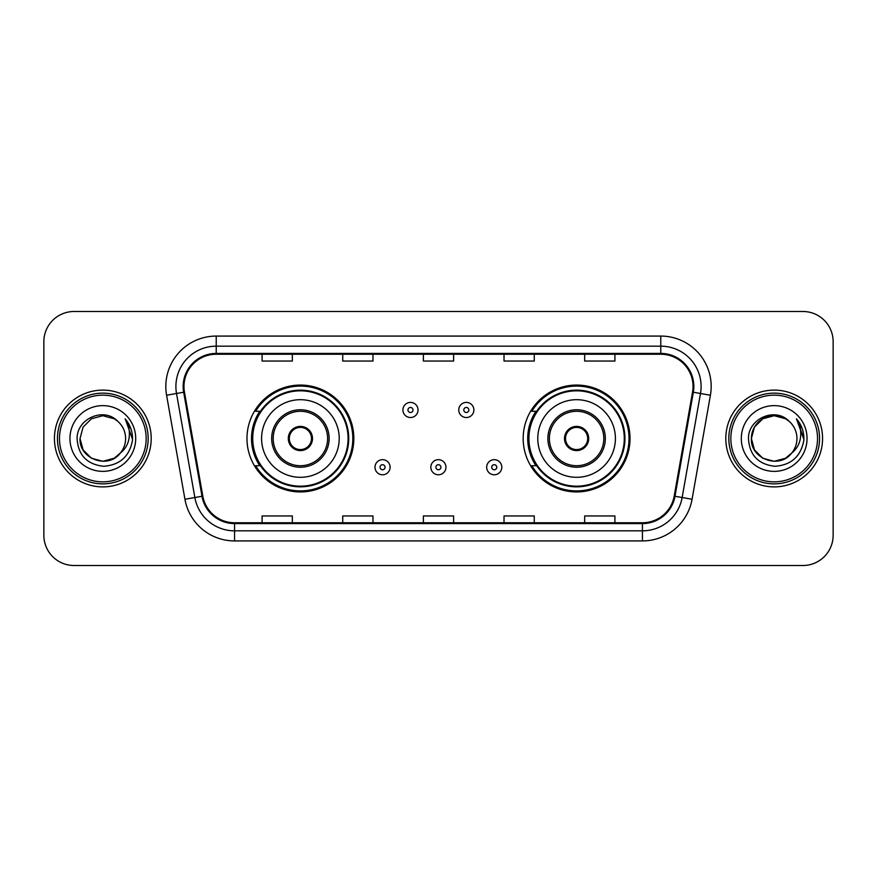 <?xml version="1.0" encoding="UTF-8"?>
<svg xmlns="http://www.w3.org/2000/svg" width="877" height="877" viewBox="0 0 877 877"><rect width="100%" height="100%" fill="white"/><g stroke="black" fill="none" stroke-linecap="round" stroke-linejoin="round"><path stroke-width="1.32" d="M523.174 438.5A53.431 53.431 0 0 0 576.606 491.931A53.431 53.431 0 0 0 630.026 438.5A53.431 53.431 0 0 0 576.606 385.069A53.431 53.431 0 0 0 523.174 438.5M246.974 438.5A53.431 53.431 0 0 0 300.394 491.931A53.431 53.431 0 0 0 353.826 438.5A53.431 53.431 0 0 0 300.394 385.069A53.431 53.431 0 0 0 246.974 438.5M259.789 465.72A48.893 48.893 0 0 1 259.789 411.28M535.99 465.72A48.893 48.893 0 0 1 535.99 411.28M43.85 341.723L43.85 535.277A30.246 30.246 0 0 0 74.096 565.512L802.904 565.512A30.246 30.246 0 0 0 833.15 535.277L833.15 341.723A30.246 30.246 0 0 0 802.904 311.488L74.096 311.488A30.246 30.246 0 0 0 43.85 341.723L43.85 535.277M54.44 438.5A48.388 48.388 0 0 0 102.817 486.888A48.388 48.388 0 0 0 151.206 438.5A48.388 48.388 0 0 0 102.817 390.112A48.388 48.388 0 0 0 54.44 438.5A48.388 48.388 0 0 0 102.817 486.888A48.388 48.388 0 0 0 151.206 438.5A48.388 48.388 0 0 0 102.817 390.112A48.388 48.388 0 0 0 54.44 438.5M725.794 438.5A48.388 48.388 0 0 0 774.183 486.888A48.388 48.388 0 0 0 822.56 438.5A48.388 48.388 0 0 0 774.183 390.112A48.388 48.388 0 0 0 725.794 438.5A48.388 48.388 0 0 0 774.183 486.888A48.388 48.388 0 0 0 822.56 438.5A48.388 48.388 0 0 0 774.183 390.112A48.388 48.388 0 0 0 725.794 438.5M183.973 386.483A32.263 32.263 0 0 1 216.224 354.231L660.776 354.231A32.263 32.263 0 0 1 692.545 392.085L674.194 496.119A32.263 32.263 0 0 1 642.435 522.769L234.565 522.769A32.263 32.263 0 0 1 202.806 496.119L184.455 392.085A32.263 32.263 0 0 1 183.973 386.483M183.161 386.483A33.063 33.063 0 0 0 183.666 392.227L202.006 496.261A33.063 33.063 0 0 0 234.565 523.58L642.435 523.58A33.063 33.063 0 0 0 674.994 496.261L693.334 392.227A33.063 33.063 0 0 0 660.776 353.42L216.224 353.42A33.063 33.063 0 0 0 183.161 386.483M166.586 395.242A50.406 50.406 0 0 1 216.224 336.077L660.776 336.077A50.406 50.406 0 0 1 710.414 395.242L692.063 499.265A50.406 50.406 0 0 1 642.435 540.923L234.565 540.923A50.406 50.406 0 0 1 184.937 499.265L166.586 395.242L176.518 393.488A40.32 40.32 0 0 1 216.224 346.163L660.776 346.163A40.32 40.32 0 0 1 700.482 393.488L682.142 497.522A40.32 40.32 0 0 1 642.435 530.837L234.565 530.837A40.32 40.32 0 0 1 194.858 497.522L176.518 393.488A40.32 40.32 0 0 1 175.904 386.483M802.904 311.488L74.096 311.488M74.096 565.512L802.904 565.512M833.15 535.277L833.15 341.723M423.383 354.231L423.383 361.05L453.617 361.05L453.617 354.231M342.732 354.231L342.732 361.05L372.977 361.05L372.977 354.231M262.091 354.231L262.091 361.05L292.337 361.05L292.337 354.231M504.023 354.231L504.023 361.05L534.268 361.05L534.268 354.231M584.663 354.231L584.663 361.05L614.909 361.05L614.909 354.231M453.617 522.769L453.617 515.95L423.383 515.95L423.383 522.769M372.977 522.769L372.977 515.95L342.732 515.95L342.732 522.769M292.337 522.769L292.337 515.95L262.091 515.95L262.091 522.769M534.268 522.769L534.268 515.95L504.023 515.95L504.023 522.769M614.909 522.769L614.909 515.95L584.663 515.95L584.663 522.769M114.218 458.232A22.791 22.791 0 0 0 120.368 453.036L119.908 453.584C107.586 469.381 78.864 458.759 80.037 438.5L83.085 427.11L91.427 418.767M146.163 438.5A43.346 43.346 0 0 0 102.817 395.154A43.346 43.346 0 0 0 59.472 438.5A43.346 43.346 0 0 0 102.817 481.846A43.346 43.346 0 0 0 146.163 438.5M148.18 438.5A45.363 45.363 0 0 0 102.817 393.137A45.363 45.363 0 0 0 57.454 438.5A45.363 45.363 0 0 0 102.817 483.863A45.363 45.363 0 0 0 148.18 438.5M120.368 453.036L114.218 458.232L102.817 461.291L91.427 458.232L83.085 449.89L80.037 438.5L83.085 427.11L91.427 418.767L102.817 415.709L114.218 418.767L117.748 421.278C103.76 406.621 76.836 418.702 77.088 438.5C78.119 455.141 86.944 464.404 103.552 466.279C119.908 465.095 129.555 456.402 132.493 440.21L132.537 438.5C132.449 431.024 129.971 424.468 125.082 418.811C128.798 424.906 130.103 431.473 129.007 438.5C128.009 444.365 125.126 449.221 120.368 453.036L114.218 458.232L102.817 461.291L91.427 458.232L83.085 449.89L80.037 438.5L83.085 449.89L91.427 458.232L102.817 461.291L114.218 458.232L120.368 453.047C123.81 448.805 125.554 443.959 125.608 438.5C125.477 431.627 122.857 425.882 117.748 421.278M115.282 457.575L119.897 453.584L115.325 457.553M69.952 438.5A32.866 32.866 0 0 0 102.817 471.366A32.866 32.866 0 0 0 135.694 438.5A32.866 32.866 0 0 0 102.817 405.634A32.866 32.866 0 0 0 69.952 438.5M125.301 419.063L132.526 439.366M125.082 418.811L131.013 429.105M261.587 438.5A38.807 38.807 0 0 1 300.394 399.693A38.807 38.807 0 0 1 339.213 438.5A38.807 38.807 0 0 1 300.394 477.307A38.807 38.807 0 0 1 261.587 438.5A38.807 38.807 0 0 0 300.394 477.307A38.807 38.807 0 0 0 339.213 438.5M273.185 438.5A27.22 27.22 0 0 0 300.394 465.72A27.22 27.22 0 0 0 327.614 438.5A27.22 27.22 0 0 0 300.394 411.28A27.22 27.22 0 0 0 273.185 438.5M260.392 411.28A48.388 48.388 0 0 0 260.392 465.72M348.081 438.5A47.676 47.676 0 0 0 300.394 390.824A47.676 47.676 0 0 0 252.719 438.5A47.676 47.676 0 0 0 300.394 486.176A47.676 47.676 0 0 0 348.081 438.5M288.303 438.5A12.092 12.092 0 0 0 300.394 450.592A12.092 12.092 0 0 0 312.497 438.5A12.092 12.092 0 0 0 300.394 426.408A12.092 12.092 0 0 0 288.303 438.5M352.817 438.5A52.423 52.423 0 0 1 255.602 465.72L260.458 465.72A48.334 48.334 0 0 0 348.728 438.621A48.334 48.334 0 0 0 260.458 411.28L255.602 411.28A52.423 52.423 0 0 1 352.817 438.5M288.686 435.474L289.103 435.474A11.697 11.697 0 0 1 311.697 435.474L311.061 435.474A11.083 11.083 0 0 1 300.394 449.583A11.083 11.083 0 0 1 289.728 435.474A11.083 11.083 0 0 1 311.061 435.474L312.113 435.474M289.103 435.474L289.728 435.474L289.103 435.474M312.113 441.526L311.697 441.526A11.697 11.697 0 0 1 289.103 441.526L288.686 441.526M311.697 441.526L311.061 441.526L311.697 441.526M785.573 458.232A22.791 22.791 0 0 0 791.723 453.036L785.573 458.232L774.183 461.291L762.782 458.232L754.439 449.89L751.392 438.5L754.439 427.11L762.782 418.767L774.183 415.709L785.573 418.767L789.103 421.278C775.125 406.621 748.202 418.702 748.454 438.5C749.484 455.141 758.298 464.404 774.917 466.279C791.273 465.095 800.92 456.402 803.847 440.21L803.902 438.5C803.814 431.024 801.326 424.468 796.437 418.811C800.153 424.906 801.468 431.473 800.361 438.5C799.364 444.365 796.48 449.221 791.723 453.036L791.262 453.584C778.94 469.381 750.219 458.759 751.392 438.5L754.439 449.89L762.782 458.232L774.183 461.291L785.573 458.232L791.723 453.036L786.614 457.597M817.528 438.5A43.346 43.346 0 0 0 774.183 395.154A43.346 43.346 0 0 0 730.837 438.5A43.346 43.346 0 0 0 774.183 481.846A43.346 43.346 0 0 0 817.528 438.5M819.546 438.5A45.363 45.363 0 0 0 774.183 393.137A45.363 45.363 0 0 0 728.82 438.5A45.363 45.363 0 0 0 774.183 483.863A45.363 45.363 0 0 0 819.546 438.5M791.723 453.036C795.165 448.805 796.908 443.959 796.963 438.5C796.831 431.627 794.211 425.882 789.103 421.278M741.306 438.5A32.866 32.866 0 0 0 774.183 471.366A32.866 32.866 0 0 0 807.048 438.5A32.866 32.866 0 0 0 774.183 405.634A32.866 32.866 0 0 0 741.306 438.5M785.573 418.767A22.791 22.791 0 0 0 751.392 438.5M796.656 419.063L803.88 439.366L796.437 418.811L802.367 429.105M796.437 418.811L803.902 438.5M537.787 438.5A38.807 38.807 0 0 1 576.606 399.693A38.807 38.807 0 0 1 615.413 438.5A38.807 38.807 0 0 1 576.606 477.307A38.807 38.807 0 0 1 537.787 438.5A38.807 38.807 0 0 0 576.606 477.307A38.807 38.807 0 0 0 615.413 438.5M549.386 438.5A27.22 27.22 0 0 0 576.606 465.72A27.22 27.22 0 0 0 603.814 438.5A27.22 27.22 0 0 0 576.606 411.28A27.22 27.22 0 0 0 549.386 438.5M536.592 411.28A48.388 48.388 0 0 0 536.592 465.72M624.281 438.5A47.676 47.676 0 0 0 576.606 390.824A47.676 47.676 0 0 0 528.919 438.5A47.676 47.676 0 0 0 576.606 486.176A47.676 47.676 0 0 0 624.281 438.5M564.503 438.5A12.092 12.092 0 0 0 576.606 450.592A12.092 12.092 0 0 0 588.697 438.5A12.092 12.092 0 0 0 576.606 426.408A12.092 12.092 0 0 0 564.503 438.5M629.017 438.5A52.423 52.423 0 0 1 531.802 465.72L536.658 465.72A48.334 48.334 0 0 0 624.939 438.621A48.334 48.334 0 0 0 536.658 411.28L531.802 411.28A52.423 52.423 0 0 1 629.017 438.5M564.887 435.474L565.303 435.474A11.697 11.697 0 0 1 587.897 435.474L587.272 435.474A11.083 11.083 0 0 1 576.606 449.583A11.083 11.083 0 0 1 565.939 435.474A11.083 11.083 0 0 1 587.272 435.474L588.314 435.474M565.303 435.474L565.939 435.474L565.303 435.474M588.314 441.526L587.272 441.526A11.083 11.083 0 0 1 565.939 441.526L564.887 441.526M587.272 441.526L587.897 441.526A11.697 11.697 0 0 1 565.303 441.526L565.939 441.526M418.033 409.976A7.564 7.564 0 0 1 410.48 417.529A7.564 7.564 0 0 1 402.916 409.976A7.564 7.564 0 0 1 410.48 402.411A7.564 7.564 0 0 1 418.033 409.976A7.564 7.564 0 0 0 410.48 402.411A7.564 7.564 0 0 0 402.916 409.976M473.887 409.976A7.564 7.564 0 0 1 466.323 417.529A7.564 7.564 0 0 1 458.759 409.976A7.564 7.564 0 0 1 466.323 402.411A7.564 7.564 0 0 1 473.887 409.976A7.564 7.564 0 0 0 466.323 402.411A7.564 7.564 0 0 0 458.759 409.976M374.994 467.233A7.564 7.564 0 0 1 382.558 459.669A7.564 7.564 0 0 1 390.112 467.233A7.564 7.564 0 0 1 382.558 474.786A7.564 7.564 0 0 1 374.994 467.233A7.564 7.564 0 0 0 382.558 474.786A7.564 7.564 0 0 0 390.112 467.233M430.837 467.233A7.564 7.564 0 0 1 438.401 459.669A7.564 7.564 0 0 1 445.954 467.233A7.564 7.564 0 0 1 438.401 474.786A7.564 7.564 0 0 1 430.837 467.233A7.564 7.564 0 0 0 438.401 474.786A7.564 7.564 0 0 0 445.954 467.233M486.68 467.233A7.564 7.564 0 0 1 494.244 459.669A7.564 7.564 0 0 1 501.808 467.233A7.564 7.564 0 0 1 494.244 474.786A7.564 7.564 0 0 1 486.68 467.233A7.564 7.564 0 0 0 494.244 474.786A7.564 7.564 0 0 0 501.808 467.233M660.776 336.077L660.776 353.42M176.518 393.488L183.666 392.227M234.565 540.923L234.565 523.58M642.435 523.58L642.435 540.923M674.994 496.261L692.063 499.265M184.937 499.265L202.006 496.261M693.334 392.227L710.414 395.242M216.224 336.077L216.224 353.42M329.127 438.5A28.733 28.733 0 0 0 300.394 409.767A28.733 28.733 0 0 0 271.673 438.5A28.733 28.733 0 0 0 300.394 467.233A28.733 28.733 0 0 0 329.127 438.5M605.327 438.5A28.733 28.733 0 0 0 576.606 409.767A28.733 28.733 0 0 0 547.873 438.5A28.733 28.733 0 0 0 576.606 467.233A28.733 28.733 0 0 0 605.327 438.5M407.958 409.976A2.521 2.521 0 0 0 410.48 412.497A2.521 2.521 0 0 0 413.001 409.976A2.521 2.521 0 0 0 410.48 407.454A2.521 2.521 0 0 0 407.958 409.976M463.801 409.976A2.521 2.521 0 0 0 466.323 412.497A2.521 2.521 0 0 0 468.844 409.976A2.521 2.521 0 0 0 466.323 407.454A2.521 2.521 0 0 0 463.801 409.976M385.069 467.233A2.521 2.521 0 0 0 382.558 464.711A2.521 2.521 0 0 0 380.037 467.233A2.521 2.521 0 0 0 382.558 469.754A2.521 2.521 0 0 0 385.069 467.233M440.923 467.233A2.521 2.521 0 0 0 438.401 464.711A2.521 2.521 0 0 0 435.88 467.233A2.521 2.521 0 0 0 438.401 469.754A2.521 2.521 0 0 0 440.923 467.233M496.766 467.233A2.521 2.521 0 0 0 494.244 464.711A2.521 2.521 0 0 0 491.723 467.233A2.521 2.521 0 0 0 494.244 469.754A2.521 2.521 0 0 0 496.766 467.233"/></g></svg>
